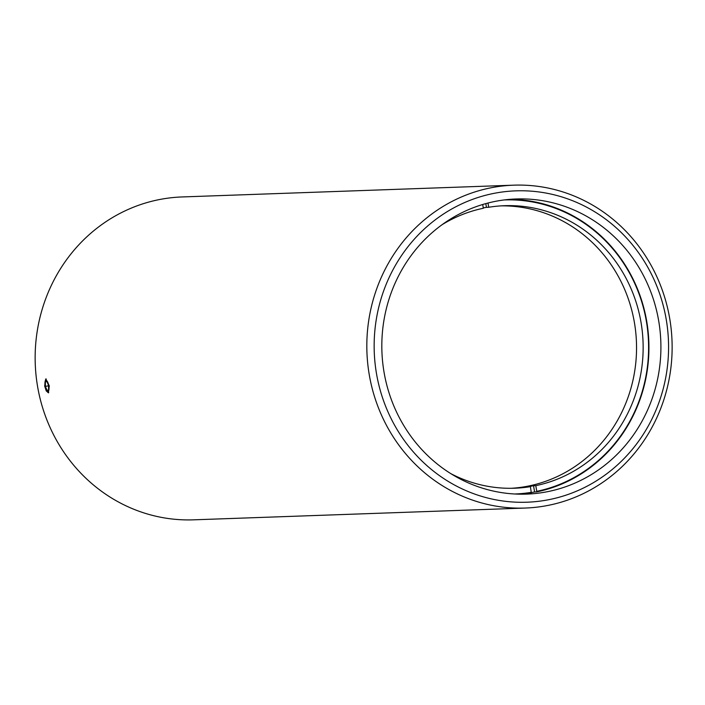 <?xml version="1.0" encoding="UTF-8"?>
<svg xmlns="http://www.w3.org/2000/svg" width="705" height="705" viewBox="0 0 705 705"><rect width="100%" height="100%" fill="white"/><g stroke="black" fill="none" stroke-linecap="round" stroke-linejoin="round"><path stroke-width="1.06" d="M47.032 390.905A5.587 1.815 79.5 0 1 46.733 390.517A5.587 1.815 79.5 0 1 45.138 385.961A5.587 1.815 79.5 0 1 45.094 381.669A5.587 1.815 79.5 0 1 47.508 381.775A5.587 1.815 79.5 0 1 49.006 388.896A5.587 1.815 79.5 0 1 47.032 390.905M45.094 381.669L45.393 380.374A7.094 2.3 79.5 0 1 46.16 378.911M48.715 392.703A7.094 2.3 79.5 0 1 47.473 391.61L46.733 390.517M48.522 385.423L48.583 389.9L47.023 390.376L45.411 386.366L45.349 381.89L46.909 381.414L48.522 385.423M46.979 381.59L45.349 381.89M48.53 385.794L45.411 386.366M49.288 385.811L48.407 392.844L46.23 390.878L44.644 385.979L45.816 378.893L49.288 385.811M450.944 473.707A141.352 133.571 88 0 0 514.588 488.221A141.352 133.571 88 0 0 530.424 486.653L528.168 486.732A141.352 133.571 88 0 0 533.535 485.736L534.584 491.958A147.662 139.537 -92 0 1 531.35 492.584M533.535 485.736L535.791 485.657L536.761 491.341L536.672 491.887L534.584 491.958M510.138 199.321A147.662 139.537 -92 0 1 648.3 333.447A147.662 139.537 -92 0 1 536.672 491.887M504.198 199.938A147.116 139.017 -92 0 1 647.639 330.266A147.116 139.017 -92 0 1 536.761 491.341M485.815 203.613L486.441 207.349A141.352 133.571 88 0 0 483.277 207.904M487.992 203.031L488.706 207.261L486.441 207.349M511.292 488.292A141.352 133.571 88 0 0 526.52 486.424A141.352 133.571 88 0 0 635.945 334.346A141.352 133.571 88 0 0 501.255 205.86M535.791 485.657A141.352 133.571 88 0 0 642.229 330.936A141.352 133.571 88 0 0 504.551 205.701A141.352 133.571 88 0 0 488.706 207.261M482.705 204.503L483.339 208.257A141.352 133.571 88 0 0 442.097 224.692M520.616 494.187A147.662 139.537 -92 0 0 531.306 492.874L530.424 486.653M531.394 492.337A147.116 139.017 -92 0 1 514.65 493.993M384.005 371.984A147.662 139.537 -92 0 1 516.122 198.969A147.662 139.537 -92 0 1 660.814 341.581A147.662 139.537 -92 0 1 526.609 494.108A147.662 139.537 -92 0 1 384.005 371.984M669.75 318.775A161.542 152.65 88 0 0 513.742 185.168A161.542 152.65 88 0 0 366.926 352.024A161.542 152.65 88 0 0 525.216 508.049A161.542 152.65 88 0 0 669.75 318.775M525.216 508.049L193.54 519.832A161.542 152.65 -92 0 1 35.25 363.815A161.542 152.65 -92 0 1 182.066 196.951L513.742 185.168M666.269 319.7A155.77 147.195 -92 0 1 471.389 492.839A155.77 147.195 -92 0 1 426.437 227.081A155.77 147.195 -92 0 1 666.269 319.7"/></g></svg>
